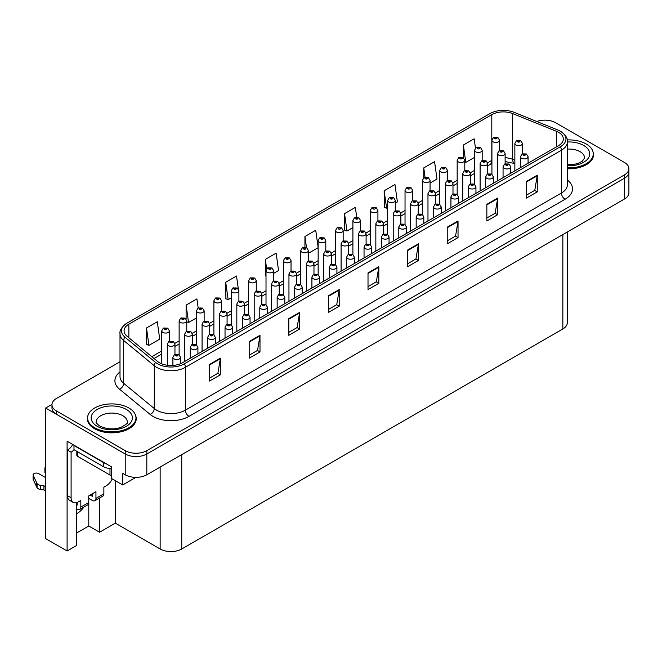 <?xml version="1.0" encoding="UTF-8"?>
<svg xmlns="http://www.w3.org/2000/svg" width="662" height="662" viewBox="0 0 662 662"><rect width="100%" height="100%" fill="white"/><g stroke="black" fill="none" stroke-linecap="round" stroke-linejoin="round"><path stroke-width="0.99" d="M76.535 513.753A16.293 9.409 120 0 0 77.255 513.356A16.293 9.409 120 0 0 83.95 507.018M76.535 502.673L76.535 545.538L67.102 550.991L67.102 441.223L111.679 466.958L111.679 478.601L122.693 484.965L122.693 473.322L125.217 474.778A15.276 8.821 0 0 0 146.823 474.778L624.423 199.03A15.276 8.821 0 0 0 628.9 192.799L628.9 172.004A15.276 8.821 0 0 1 624.423 178.244A15.276 8.821 0 0 0 628.9 172.004L628.9 168.678A15.276 8.821 0 0 0 624.423 162.447L555.65 122.735A15.276 8.821 0 0 0 536.766 121.485M135.867 477.36L122.693 484.965M545.43 120.161L544.272 120.161M120.004 361.783L56.444 398.483A15.276 8.821 0 0 0 51.967 404.714A15.276 8.821 0 0 0 56.444 410.953L125.217 450.657A15.276 8.821 0 0 0 146.823 450.657L146.823 453.983L624.423 178.244L146.823 453.983A15.276 8.821 0 0 1 125.217 453.983A15.276 8.821 0 0 0 146.823 453.983L146.823 474.778M67.102 550.991L45.645 538.595L45.645 408.04L125.217 453.983L56.444 414.28A15.276 8.821 0 0 1 51.967 408.04L51.967 404.714M51.984 404.383L45.645 408.04M567.326 231.998L567.326 322.725A15.276 8.821 180 0 1 562.849 328.964L181.752 548.988A15.276 8.821 180 0 1 160.146 548.988L115.354 523.129L115.354 480.72M115.354 523.129L99.581 532.24L99.581 497.989M76.535 533.067L88.782 526L99.581 532.24M88.782 526L88.782 498.395M87.864 415.81A24.444 14.109 0 0 0 87.343 418.707A24.444 14.109 0 0 0 94.501 428.686A24.444 14.109 0 0 0 121.138 431.748A24.444 14.109 0 0 0 136.231 418.707A24.444 14.109 0 0 0 135.71 415.81M558.571 132.317A16.293 9.409 180 0 1 563.337 138.97A16.293 9.409 180 0 1 558.571 145.623L182.505 362.743A16.293 9.409 180 0 1 157.639 361.485L127.03 336.246A16.293 9.409 180 0 1 124.084 330.851A16.293 9.409 180 0 1 128.85 324.198L491.808 114.65A16.293 9.409 180 0 1 512.678 113.599L556.394 131.266A16.293 9.409 180 0 1 558.571 132.317M560.416 131.25A18.917 10.923 0 0 0 557.892 130.025L514.184 112.358A18.917 10.923 0 0 0 489.963 113.583L127.005 323.13A18.917 10.923 0 0 0 126.74 323.288A18.917 10.923 0 0 0 124.886 337.115L155.487 362.354A18.917 10.923 0 0 0 184.359 363.81L560.416 146.691A18.917 10.923 0 0 0 560.681 131.407A18.917 10.923 0 0 0 560.416 131.25M209.581 364.406L209.581 381.039L220.388 374.8L220.388 358.167L209.581 364.406M209.581 378.085L217.906 373.285L220.338 358.721A4.071 2.35 -120 0 0 220.388 358.167M217.831 373.327L220.388 374.8M249.193 341.542L249.193 358.167L259.992 351.936L259.992 335.303L249.193 341.542M249.193 355.221L257.51 350.413L259.951 335.857A4.071 2.35 -120 0 0 259.992 335.303M257.435 350.455L259.992 351.936M288.798 318.67L288.798 335.303L299.605 329.064L299.605 312.439L288.798 318.67M288.798 332.349L297.122 327.549L299.555 312.985A4.071 2.35 -120 0 0 299.605 312.439M297.048 327.591L299.605 329.064M328.41 295.806L328.41 312.439L339.209 306.2L339.209 289.567L328.41 295.806M328.41 309.485L336.726 304.677L339.167 290.122A4.071 2.35 -120 0 0 339.209 289.567M336.652 304.727L339.209 306.2M526.447 181.462L526.447 198.095L537.254 191.864L537.254 175.231L526.447 181.462M526.447 195.149L534.772 190.342L537.205 175.786A4.071 2.35 -120 0 0 537.254 175.231M534.697 190.383L537.254 191.864M486.843 204.335L486.843 220.967L497.642 214.728L497.642 198.095L486.843 204.335M486.843 218.013L495.159 213.214L497.601 198.65A4.071 2.35 -120 0 0 497.642 198.095M495.085 213.255L497.642 214.728M447.231 227.198L447.231 243.831L458.038 237.6L458.038 220.967L447.231 227.198M447.231 240.885L455.555 236.077L457.988 221.513A4.071 2.35 -120 0 0 458.038 220.967M455.481 236.119L458.038 237.6M407.627 250.07L407.627 266.703L418.425 260.464L418.425 243.831L407.627 250.07M407.627 263.749L415.943 258.95L418.384 244.386A4.071 2.35 -120 0 0 418.425 243.831M415.868 258.991L418.425 260.464M368.014 272.934L368.014 289.567L378.821 283.328L378.821 266.703L368.014 272.934M368.014 286.621L376.339 281.813L378.772 267.249A4.071 2.35 -120 0 0 378.821 266.703M376.264 281.855L378.821 283.328M567.417 168.769A24.444 14.109 0 0 0 593.524 154.693A24.444 14.109 0 0 0 593.003 151.797M146.823 450.657L624.423 174.917A15.276 8.821 0 0 0 628.9 168.678M238.337 288.971L236.516 276.013L225.717 282.252L225.891 298.777M198.195 308.053L196.912 298.885L186.105 305.116L186.105 318.943M146.501 327.988L148.933 345.365L159.741 339.126L157.299 321.749L146.501 327.988L146.674 344.513M356.719 217.219L355.345 207.413L344.538 213.644L344.712 230.177M395.297 203.126L397.39 201.918L394.949 184.541L384.15 190.78L384.324 207.314M430.052 183.06L436.994 179.054L434.562 161.677L423.754 167.908L423.754 177.838M475.473 148.098L474.166 138.805L463.367 145.044L463.367 157.705M273.654 273.356L278.561 270.526L276.128 253.149L265.321 259.38L265.495 275.913M318.149 247.497L315.733 230.277L304.934 236.516L304.934 247.331M308.409 253.289L318.149 247.671M304.934 236.516L306.506 247.737M344.538 213.644L346.979 231.021L352.904 227.604M346.979 231.021L344.538 230.111M384.15 190.78L386.583 208.158L387.659 207.537M386.583 208.158L384.15 207.247M423.754 167.908L425.062 177.234M463.367 145.044L465.8 162.422L474.546 157.374M465.8 162.422L464.807 162.049M266.016 276.104L265.321 275.847M265.321 259.38L266.645 268.822M225.717 282.252L228.15 299.629L231.261 297.834M238.899 293.423L238.899 293.009M228.15 299.629L225.717 298.719M186.105 305.116L188.546 322.493L196.506 317.901M188.546 322.493L186.767 321.831M148.933 345.365L146.501 344.447M499.562 150.555L499.562 140.236A3.823 2.201 180 0 1 497.203 142.272A3.823 2.201 180 0 1 493.041 141.8A3.823 2.201 180 0 1 491.924 140.236L493.447 137.588A2.549 1.531 57.8 0 1 494.804 137.663A1.274 0.736 0 0 0 494.837 138.681A1.274 0.736 0 0 0 496.641 138.681A1.274 0.736 0 0 0 496.641 137.638A1.274 0.736 0 0 0 494.878 137.622L496.252 138.159L495.383 138.366L494.804 137.663M494.878 137.622A2.549 1.407 -117.9 0 0 493.687 137.448A2.549 1.407 -117.9 0 0 493.579 137.522M522.5 153.774L522.5 143.464A3.823 2.201 180 0 1 520.142 145.499A3.823 2.201 180 0 1 515.979 145.019A3.823 2.201 180 0 1 514.862 143.464L516.385 140.807A2.549 1.531 57.8 0 1 517.742 140.882A1.274 0.736 0 0 0 517.775 141.9A1.274 0.736 0 0 0 519.579 141.9A1.274 0.736 0 0 0 519.579 140.865A1.274 0.736 0 0 0 517.816 140.84L519.19 141.378L518.321 141.594L517.742 140.882M518.329 141.602L518.329 141.163M517.816 140.84A2.549 1.407 -117.9 0 0 516.625 140.667A2.549 1.407 -117.9 0 0 516.517 140.741M518.321 141.594L518.305 141.18M528.077 163.233L528.077 156.704A3.823 2.201 180 0 1 525.719 158.739A3.823 2.201 180 0 1 521.557 158.259A3.823 2.201 180 0 1 520.44 156.704L521.962 154.056A2.549 1.531 57.8 0 1 523.319 154.13A1.274 0.736 0 0 0 523.361 155.148A1.274 0.736 0 0 0 525.156 155.148A1.274 0.736 0 0 0 525.156 154.105A1.274 0.736 0 0 0 523.402 154.081L524.767 154.627L523.899 154.834L523.319 154.13M523.915 154.842L523.915 154.411M523.402 154.081A2.549 1.407 -117.9 0 0 522.21 153.907A2.549 1.407 -117.9 0 0 522.095 153.981M482.184 160.585L482.184 150.274A3.823 2.201 180 0 1 479.826 152.31A3.823 2.201 180 0 1 475.664 151.83A3.823 2.201 180 0 1 474.546 150.274L476.069 147.618A2.549 1.531 57.8 0 1 477.426 147.692A1.274 0.736 0 0 0 477.459 148.71A1.274 0.736 0 0 0 479.263 148.71A1.274 0.736 0 0 0 479.263 147.676A1.274 0.736 0 0 0 477.501 147.651L478.022 147.974M477.501 147.651A2.549 1.407 -117.9 0 0 476.309 147.477A2.549 1.407 -117.9 0 0 476.201 147.552M477.989 148.387L477.426 147.692M478.005 148.404L477.989 147.99M464.807 170.622L464.807 160.303A3.823 2.201 180 0 1 462.448 162.339A3.823 2.201 180 0 1 458.286 161.859A3.823 2.201 180 0 1 457.169 160.303L458.692 157.655A2.549 1.531 57.8 0 1 460.049 157.73A1.274 0.736 0 0 0 460.09 158.748A1.274 0.736 0 0 0 461.886 158.748A1.274 0.736 0 0 0 461.886 157.705A1.274 0.736 0 0 0 460.123 157.68L461.497 158.226L460.628 158.433L460.049 157.73M460.123 157.68A2.549 1.407 -117.9 0 0 458.932 157.515A2.549 1.407 -117.9 0 0 458.824 157.581M447.429 180.652L447.429 170.333A3.823 2.201 180 0 1 445.071 172.377A3.823 2.201 180 0 1 440.909 171.897A3.823 2.201 180 0 1 439.791 170.333L441.314 167.685A2.549 1.531 57.8 0 1 442.671 167.759A1.274 0.736 0 0 0 442.713 168.777A1.274 0.736 0 0 0 444.508 168.777A1.274 0.736 0 0 0 444.508 167.734A1.274 0.736 0 0 0 442.746 167.718L443.267 168.04M442.746 167.718A2.549 1.407 -117.9 0 0 441.562 167.544A2.549 1.407 -117.9 0 0 441.446 167.618M443.234 168.454L442.671 167.759M430.052 190.681L430.052 180.37A3.823 2.201 180 0 1 427.693 182.406A3.823 2.201 180 0 1 423.531 181.926A3.823 2.201 180 0 1 422.414 180.37L423.937 177.722A2.549 1.531 57.8 0 1 425.294 177.797A1.274 0.736 0 0 0 425.335 178.806A1.274 0.736 0 0 0 427.131 178.806A1.274 0.736 0 0 0 427.131 177.772A1.274 0.736 0 0 0 425.368 177.747L426.742 178.293L425.873 178.5L425.294 177.797M425.368 177.747A2.549 1.407 -117.9 0 0 424.185 177.573A2.549 1.407 -117.9 0 0 424.069 177.648M505.123 163.804L505.123 153.493A3.823 2.201 180 0 1 502.764 155.529A3.823 2.201 180 0 1 498.602 155.049A3.823 2.201 180 0 1 497.485 153.493L499.007 150.845A2.549 1.531 57.8 0 1 500.364 150.919A1.274 0.736 0 0 0 500.398 151.937A1.274 0.736 0 0 0 502.201 151.937A1.274 0.736 0 0 0 502.201 150.895A1.274 0.736 0 0 0 500.439 150.87L501.813 151.416L500.944 151.623L500.364 150.919M500.96 151.631L500.96 151.201M500.439 150.87A2.549 1.407 -117.9 0 0 499.247 150.704A2.549 1.407 -117.9 0 0 499.14 150.77M487.745 173.841L487.745 163.522A3.823 2.201 180 0 1 485.387 165.566A3.823 2.201 180 0 1 481.224 165.086A3.823 2.201 180 0 1 480.107 163.522L481.63 160.874A2.549 1.531 57.8 0 1 482.987 160.949A1.274 0.736 0 0 0 483.02 161.967A1.274 0.736 0 0 0 484.824 161.967A1.274 0.736 0 0 0 484.824 160.924A1.274 0.736 0 0 0 483.061 160.907L484.435 161.445L483.566 161.652L482.987 160.949M483.583 161.66L483.583 161.23M483.061 160.907A2.549 1.407 -117.9 0 0 481.87 160.734A2.549 1.407 -117.9 0 0 481.762 160.808M470.368 183.87L470.368 173.56A3.823 2.201 180 0 1 468.009 175.595A3.823 2.201 180 0 1 463.847 175.116A3.823 2.201 180 0 1 462.73 173.56L464.252 170.912A2.549 1.531 57.8 0 1 465.609 170.986A1.274 0.736 0 0 0 465.643 171.996A1.274 0.736 0 0 0 467.446 171.996A1.274 0.736 0 0 0 467.446 170.962A1.274 0.736 0 0 0 465.684 170.937L467.058 171.483L466.189 171.69L465.609 170.986M466.205 171.698L466.205 171.259M465.684 170.937A2.549 1.407 -117.9 0 0 464.492 170.763A2.549 1.407 -117.9 0 0 464.385 170.837M452.99 193.9L452.99 183.589A3.823 2.201 180 0 1 450.632 185.625A3.823 2.201 180 0 1 446.469 185.153A3.823 2.201 180 0 1 445.352 183.589L446.875 180.941A2.549 1.531 57.8 0 1 448.232 181.016A1.274 0.736 0 0 0 448.265 182.033A1.274 0.736 0 0 0 450.069 182.033A1.274 0.736 0 0 0 450.069 180.991A1.274 0.736 0 0 0 448.306 180.974L449.68 181.512L448.811 181.719L448.232 181.016M448.828 181.727L448.828 181.297M448.306 180.974A2.549 1.407 -117.9 0 0 447.115 180.8A2.549 1.407 -117.9 0 0 447.007 180.875M510.7 173.262L510.7 166.733A3.823 2.201 180 0 1 508.342 168.777A3.823 2.201 180 0 1 504.179 168.297A3.823 2.201 180 0 1 503.062 166.733L504.585 164.085A2.549 1.531 57.8 0 1 505.942 164.159A1.274 0.736 0 0 0 505.983 165.177A1.274 0.736 0 0 0 507.779 165.177A1.274 0.736 0 0 0 507.779 164.135A1.274 0.736 0 0 0 506.025 164.118L507.39 164.656L506.521 164.863L505.942 164.159M506.538 164.871L506.538 164.441M506.025 164.118A2.549 1.407 -117.9 0 0 504.833 163.944A2.549 1.407 -117.9 0 0 504.717 164.019M493.322 183.291L493.322 176.771A3.823 2.201 180 0 1 490.964 178.806A3.823 2.201 180 0 1 486.802 178.326A3.823 2.201 180 0 1 485.685 176.771L487.207 174.114A2.549 1.531 57.8 0 1 488.564 174.197A1.274 0.736 0 0 0 488.606 175.207A1.274 0.736 0 0 0 490.401 175.207A1.274 0.736 0 0 0 490.401 174.172A1.274 0.736 0 0 0 488.647 174.147L490.012 174.694L489.144 174.9L488.564 174.197M489.16 174.909L489.16 174.47M488.647 174.147A2.549 1.407 -117.9 0 0 487.455 173.974A2.549 1.407 -117.9 0 0 487.34 174.048M475.945 193.329L475.945 186.8A3.823 2.201 180 0 1 473.587 188.835A3.823 2.201 180 0 1 469.424 188.364A3.823 2.201 180 0 1 468.307 186.8L469.83 184.152A2.549 1.531 57.8 0 1 471.187 184.226A1.274 0.736 0 0 0 471.228 185.244A1.274 0.736 0 0 0 473.024 185.244A1.274 0.736 0 0 0 473.024 184.202A1.274 0.736 0 0 0 471.27 184.177L472.635 184.723L471.766 184.93L471.187 184.226M471.783 184.938L471.783 184.508M471.27 184.177A2.549 1.407 -117.9 0 0 470.078 184.011A2.549 1.407 -117.9 0 0 469.962 184.077M458.567 203.358L458.567 196.837A3.823 2.201 180 0 1 456.209 198.873A3.823 2.201 180 0 1 452.047 198.393A3.823 2.201 180 0 1 450.93 196.837L452.452 194.181A2.549 1.531 57.8 0 1 453.809 194.256A1.274 0.736 0 0 0 453.851 195.273A1.274 0.736 0 0 0 455.646 195.273A1.274 0.736 0 0 0 455.646 194.239A1.274 0.736 0 0 0 453.892 194.214L455.257 194.752L454.389 194.959L453.809 194.256M454.405 194.976L454.405 194.537M453.892 194.214A2.549 1.407 -117.9 0 0 452.7 194.04A2.549 1.407 -117.9 0 0 452.585 194.115M567.417 167.792A24.188 13.968 0 0 0 593.268 153.857A24.188 13.968 0 0 0 586.184 143.985A24.188 13.968 0 0 0 567.226 139.939M112.209 478.907A10.187 5.884 -60 0 1 106.383 485.693L103.868 487.149L103.868 493.794L95.94 498.37A5.089 2.938 60 0 1 94.889 500.704A5.089 2.938 60 0 1 92.341 500.447L88.741 498.37M95.94 498.37L95.94 491.717L88.741 495.879L88.741 502.532L80.822 507.1L80.822 500.447L78.298 501.904A10.187 5.884 -60 0 1 73.209 502.408A10.187 5.884 -60 0 1 71.099 497.75L71.099 452.179L67.499 450.102A10.187 5.884 120 0 0 72.729 444.475M90.181 495.044L92.341 496.293L92.341 493.794M105.812 463.574A10.187 5.884 180 0 1 103.504 462.572L73.979 445.526A10.187 5.884 0 0 0 74.285 445.369M73.979 445.526L73.979 449.68L103.504 466.727A10.187 5.884 0 0 0 111.679 468.423M73.209 502.408L69.609 500.331A10.187 5.884 -60 0 1 67.499 495.673L67.499 450.102M74.061 449.73A10.187 5.884 -60 0 1 71.099 452.179M76.535 504.626L77.222 505.023L77.222 502.433M45.645 490.947L43.932 489.963L43.932 485.8L45.645 486.793M80.822 507.1A5.089 2.938 60 0 1 79.763 509.434A5.089 2.938 60 0 1 77.222 509.177L76.535 508.788M45.645 477.641L38.653 473.611A3.252 1.878 180 0 0 35.111 473.198A3.252 1.878 180 0 0 33.1 474.935A3.252 1.878 180 0 0 33.208 475.424L37.072 483.624A5.089 2.938 0 0 0 40.539 485.32L43.932 485.8M43.932 489.963L40.539 489.483L40.539 485.32M37.072 483.624L37.072 487.778L33.208 479.578A3.252 1.878 0 0 1 33.1 479.098L33.1 474.935M37.072 487.778A5.089 2.938 0 0 0 40.539 489.483M79.763 509.434L87.69 504.858A5.089 2.938 -120 0 0 88.741 502.532M36.385 482.267L36.385 486.421M94.889 500.704L102.809 496.128A5.089 2.938 -120 0 0 103.868 493.794M45.645 469.317A3.252 1.878 180 0 1 44.9 468.125A3.252 1.878 180 0 1 45.645 466.933M44.9 468.125L44.9 472.279A3.252 1.878 0 0 0 45.645 473.471M94.683 427.751A24.188 13.968 0 0 0 121.047 430.78A24.188 13.968 0 0 0 135.975 417.879A24.188 13.968 0 0 0 128.891 407.999A24.188 13.968 0 0 0 102.527 404.97A24.188 13.968 0 0 0 87.599 417.879A24.188 13.968 0 0 0 94.683 427.751M111.679 475.473A2.549 1.473 180 0 1 109.983 475.043L77.578 456.333A2.549 1.473 180 0 1 76.833 455.299L76.833 451.335M412.674 200.718L412.674 190.399A3.823 2.201 180 0 1 410.316 192.435A3.823 2.201 180 0 1 406.154 191.963A3.823 2.201 180 0 1 405.036 190.399L406.559 187.751A2.549 1.531 57.8 0 1 407.916 187.826A1.274 0.736 0 0 0 407.957 188.844A1.274 0.736 0 0 0 409.753 188.844A1.274 0.736 0 0 0 409.753 187.801A1.274 0.736 0 0 0 407.991 187.785L408.512 188.107M407.991 187.785A2.549 1.407 -117.9 0 0 406.807 187.611A2.549 1.407 -117.9 0 0 406.691 187.685M408.479 188.521L407.916 187.826M395.297 210.748L395.297 200.437A3.823 2.201 180 0 1 392.938 202.473A3.823 2.201 180 0 1 388.776 201.993A3.823 2.201 180 0 1 387.659 200.437L389.182 197.781A2.549 1.531 57.8 0 1 390.539 197.855A1.274 0.736 0 0 0 390.58 198.873A1.274 0.736 0 0 0 392.376 198.873A1.274 0.736 0 0 0 392.376 197.839A1.274 0.736 0 0 0 390.621 197.814L391.987 198.352L391.118 198.567L390.539 197.855M390.621 197.814A2.549 1.407 -117.9 0 0 389.43 197.64A2.549 1.407 -117.9 0 0 389.314 197.715M377.919 220.785L377.919 210.466A3.823 2.201 180 0 1 375.561 212.502A3.823 2.201 180 0 1 371.399 212.022A3.823 2.201 180 0 1 370.281 210.466L371.804 207.818A2.549 1.531 57.8 0 1 373.161 207.893A1.274 0.736 0 0 0 373.202 208.911A1.274 0.736 0 0 0 374.998 208.911A1.274 0.736 0 0 0 374.998 207.868A1.274 0.736 0 0 0 373.244 207.843L373.757 208.174M373.244 207.843A2.549 1.407 -117.9 0 0 372.052 207.678A2.549 1.407 -117.9 0 0 371.936 207.744M373.724 208.588L373.161 207.893M360.542 230.815L360.542 220.496A3.823 2.201 180 0 1 358.183 222.54A3.823 2.201 180 0 1 354.021 222.06A3.823 2.201 180 0 1 352.904 220.496L354.427 217.848A2.549 1.531 57.8 0 1 355.784 217.922A1.274 0.736 0 0 0 355.825 218.94A1.274 0.736 0 0 0 357.621 218.94A1.274 0.736 0 0 0 357.621 217.897A1.274 0.736 0 0 0 355.866 217.881L357.232 218.419L356.363 218.625L355.784 217.922M355.866 217.881A2.549 1.407 -117.9 0 0 354.675 217.707A2.549 1.407 -117.9 0 0 354.559 217.781M343.164 240.844L343.164 230.533A3.823 2.201 180 0 1 340.806 232.569A3.823 2.201 180 0 1 336.644 232.089A3.823 2.201 180 0 1 335.526 230.533L337.049 227.885A2.549 1.531 57.8 0 1 338.406 227.96A1.274 0.736 0 0 0 338.447 228.969A1.274 0.736 0 0 0 340.243 228.969A1.274 0.736 0 0 0 340.243 227.935A1.274 0.736 0 0 0 338.489 227.91L339.002 228.233M338.489 227.91A2.549 1.407 -117.9 0 0 337.297 227.736A2.549 1.407 -117.9 0 0 337.181 227.811M338.969 228.655L338.406 227.96M325.787 250.881L325.787 240.563A3.823 2.201 180 0 1 323.428 242.598A3.823 2.201 180 0 1 319.266 242.127A3.823 2.201 180 0 1 318.149 240.563L319.672 237.915A2.549 1.531 57.8 0 1 321.029 237.989A1.274 0.736 0 0 0 321.07 239.007A1.274 0.736 0 0 0 322.866 239.007A1.274 0.736 0 0 0 322.866 237.964A1.274 0.736 0 0 0 321.111 237.948L322.477 238.486L321.608 238.692L321.029 237.989M321.111 237.948A2.549 1.407 -117.9 0 0 319.92 237.774A2.549 1.407 -117.9 0 0 319.804 237.848M308.409 260.911L308.409 250.6A3.823 2.201 180 0 1 306.051 252.636A3.823 2.201 180 0 1 301.889 252.156A3.823 2.201 180 0 1 300.771 250.6L302.294 247.944A2.549 1.531 57.8 0 1 303.651 248.018A1.274 0.736 0 0 0 303.692 249.036A1.274 0.736 0 0 0 305.488 249.036A1.274 0.736 0 0 0 305.488 248.002A1.274 0.736 0 0 0 303.734 247.977L304.247 248.3M303.734 247.977A2.549 1.407 -117.9 0 0 302.542 247.803A2.549 1.407 -117.9 0 0 302.426 247.878M304.214 248.713L303.651 248.018M304.23 248.73L304.214 248.316M291.032 270.948L291.032 260.629A3.823 2.201 180 0 1 288.673 262.665A3.823 2.201 180 0 1 284.511 262.193A3.823 2.201 180 0 1 283.394 260.629L284.917 257.981A2.549 1.531 57.8 0 1 286.274 258.056A1.274 0.736 0 0 0 286.315 259.074A1.274 0.736 0 0 0 288.111 259.074A1.274 0.736 0 0 0 288.111 258.031A1.274 0.736 0 0 0 286.356 258.006L287.722 258.552L286.853 258.759L286.274 258.056M286.356 258.006A2.549 1.407 -117.9 0 0 285.165 257.841A2.549 1.407 -117.9 0 0 285.049 257.907M273.654 280.978L273.654 270.659A3.823 2.201 180 0 1 271.296 272.703A3.823 2.201 180 0 1 267.134 272.223A3.823 2.201 180 0 1 266.016 270.659L267.539 268.011A2.549 1.531 57.8 0 1 268.896 268.085A1.274 0.736 0 0 0 268.938 269.103A1.274 0.736 0 0 0 270.733 269.103A1.274 0.736 0 0 0 270.733 268.06A1.274 0.736 0 0 0 268.979 268.044L270.344 268.582L269.475 268.789L268.896 268.085M269.492 268.797L269.492 268.367M268.979 268.044A2.549 1.407 -117.9 0 0 267.787 267.87A2.549 1.407 -117.9 0 0 267.671 267.945M435.613 203.937L435.613 193.627A3.823 2.201 180 0 1 433.254 195.662A3.823 2.201 180 0 1 429.092 195.182A3.823 2.201 180 0 1 427.975 193.627L429.497 190.97A2.549 1.531 57.8 0 1 430.854 191.045A1.274 0.736 0 0 0 430.888 192.063A1.274 0.736 0 0 0 432.691 192.063A1.274 0.736 0 0 0 432.691 191.028A1.274 0.736 0 0 0 430.929 191.004L432.303 191.541L431.434 191.757L430.854 191.045M431.45 191.765L431.45 191.326M430.929 191.004A2.549 1.407 -117.9 0 0 429.737 190.83A2.549 1.407 -117.9 0 0 429.63 190.904M418.235 213.967L418.235 203.656A3.823 2.201 180 0 1 415.877 205.692A3.823 2.201 180 0 1 411.714 205.212A3.823 2.201 180 0 1 410.597 203.656L412.12 201.008A2.549 1.531 57.8 0 1 413.477 201.083A1.274 0.736 0 0 0 413.51 202.1A1.274 0.736 0 0 0 415.314 202.1A1.274 0.736 0 0 0 415.314 201.058A1.274 0.736 0 0 0 413.551 201.033L414.925 201.579L414.056 201.786L413.477 201.083M414.073 201.794L414.073 201.364M413.551 201.033A2.549 1.407 -117.9 0 0 412.36 200.867A2.549 1.407 -117.9 0 0 412.252 200.934M400.858 224.004L400.858 213.685A3.823 2.201 180 0 1 398.499 215.729A3.823 2.201 180 0 1 394.337 215.249A3.823 2.201 180 0 1 393.22 213.685L394.742 211.037A2.549 1.531 57.8 0 1 396.099 211.112A1.274 0.736 0 0 0 396.141 212.13A1.274 0.736 0 0 0 397.936 212.13A1.274 0.736 0 0 0 397.936 211.087A1.274 0.736 0 0 0 396.174 211.07L397.548 211.608L396.679 211.815L396.099 211.112M396.695 211.823L396.695 211.393M396.174 211.07A2.549 1.407 -117.9 0 0 394.982 210.897A2.549 1.407 -117.9 0 0 394.875 210.971M383.48 234.034L383.48 223.723A3.823 2.201 180 0 1 381.122 225.759A3.823 2.201 180 0 1 376.959 225.279A3.823 2.201 180 0 1 375.842 223.723L377.365 221.075A2.549 1.531 57.8 0 1 378.722 221.149A1.274 0.736 0 0 0 378.763 222.159A1.274 0.736 0 0 0 380.559 222.159A1.274 0.736 0 0 0 380.559 221.125A1.274 0.736 0 0 0 378.796 221.1L380.17 221.646L379.301 221.853L378.722 221.149M379.318 221.861L379.318 221.422M378.796 221.1A2.549 1.407 -117.9 0 0 377.613 220.926A2.549 1.407 -117.9 0 0 377.497 221M366.103 244.063L366.103 233.752A3.823 2.201 180 0 1 363.744 235.788A3.823 2.201 180 0 1 359.582 235.316A3.823 2.201 180 0 1 358.465 233.752L359.987 231.104A2.549 1.531 57.8 0 1 361.344 231.179A1.274 0.736 0 0 0 361.386 232.197A1.274 0.736 0 0 0 363.181 232.197A1.274 0.736 0 0 0 363.181 231.154A1.274 0.736 0 0 0 361.419 231.137L362.793 231.675L361.924 231.882L361.344 231.179M361.94 231.89L361.94 231.46M361.419 231.137A2.549 1.407 -117.9 0 0 360.236 230.964A2.549 1.407 -117.9 0 0 360.12 231.038M348.725 254.1L348.725 243.79A3.823 2.201 180 0 1 346.367 245.825A3.823 2.201 180 0 1 342.204 245.345A3.823 2.201 180 0 1 341.087 243.79L342.61 241.133A2.549 1.531 57.8 0 1 343.967 241.208A1.274 0.736 0 0 0 344.008 242.226A1.274 0.736 0 0 0 345.804 242.226A1.274 0.736 0 0 0 345.804 241.191A1.274 0.736 0 0 0 344.041 241.167L345.415 241.704L344.546 241.92L343.967 241.208M344.563 241.928L344.563 241.489M344.041 241.167A2.549 1.407 -117.9 0 0 342.858 240.993A2.549 1.407 -117.9 0 0 342.742 241.067M344.546 241.92L344.53 241.506M331.348 264.13L331.348 253.819A3.823 2.201 180 0 1 328.989 255.855A3.823 2.201 180 0 1 324.827 255.375A3.823 2.201 180 0 1 323.71 253.819L325.232 251.171A2.549 1.531 57.8 0 1 326.589 251.246A1.274 0.736 0 0 0 326.631 252.263A1.274 0.736 0 0 0 328.426 252.263A1.274 0.736 0 0 0 328.426 251.221A1.274 0.736 0 0 0 326.672 251.196L328.038 251.742L327.169 251.949L326.589 251.246M327.185 251.957L327.185 251.527M326.672 251.196A2.549 1.407 -117.9 0 0 325.481 251.03A2.549 1.407 -117.9 0 0 325.365 251.097M313.97 274.167L313.97 263.848A3.823 2.201 180 0 1 311.612 265.892A3.823 2.201 180 0 1 307.449 265.412A3.823 2.201 180 0 1 306.332 263.848L307.855 261.2A2.549 1.531 57.8 0 1 309.212 261.275A1.274 0.736 0 0 0 309.253 262.293A1.274 0.736 0 0 0 311.049 262.293A1.274 0.736 0 0 0 311.049 261.25A1.274 0.736 0 0 0 309.295 261.233L310.66 261.771L309.791 261.978L309.212 261.275M309.808 261.987L309.808 261.556M309.295 261.233A2.549 1.407 -117.9 0 0 308.103 261.06A2.549 1.407 -117.9 0 0 307.987 261.134M296.593 284.197L296.593 273.886A3.823 2.201 180 0 1 294.234 275.922A3.823 2.201 180 0 1 290.072 275.442A3.823 2.201 180 0 1 288.955 273.886L290.477 271.238A2.549 1.531 57.8 0 1 291.834 271.312A1.274 0.736 0 0 0 291.876 272.322A1.274 0.736 0 0 0 293.671 272.322A1.274 0.736 0 0 0 293.671 271.288A1.274 0.736 0 0 0 291.917 271.263L293.283 271.809L292.414 272.016L291.834 271.312M292.43 272.024L292.43 271.585M291.917 271.263A2.549 1.407 -117.9 0 0 290.726 271.089A2.549 1.407 -117.9 0 0 290.61 271.163M279.215 294.226L279.215 283.915A3.823 2.201 180 0 1 276.857 285.951A3.823 2.201 180 0 1 272.694 285.479A3.823 2.201 180 0 1 271.577 283.915L273.1 281.267A2.549 1.531 57.8 0 1 274.457 281.342A1.274 0.736 0 0 0 274.498 282.36A1.274 0.736 0 0 0 276.294 282.36A1.274 0.736 0 0 0 276.294 281.317A1.274 0.736 0 0 0 274.54 281.3L275.905 281.838L275.036 282.045L274.457 281.342M275.053 282.053L275.053 281.623M274.54 281.3A2.549 1.407 -117.9 0 0 273.348 281.127A2.549 1.407 -117.9 0 0 273.232 281.201M441.19 213.396L441.19 206.867A3.823 2.201 180 0 1 438.832 208.902A3.823 2.201 180 0 1 434.669 208.422A3.823 2.201 180 0 1 433.552 206.867L435.075 204.219A2.549 1.531 57.8 0 1 436.432 204.293A1.274 0.736 0 0 0 436.473 205.311A1.274 0.736 0 0 0 438.269 205.311A1.274 0.736 0 0 0 438.269 204.268A1.274 0.736 0 0 0 436.515 204.244L437.88 204.79L437.011 204.997L436.432 204.293M437.028 205.005L437.028 204.575M436.515 204.244A2.549 1.407 -117.9 0 0 435.323 204.07A2.549 1.407 -117.9 0 0 435.207 204.144M423.812 223.425L423.812 216.896A3.823 2.201 180 0 1 421.454 218.94A3.823 2.201 180 0 1 417.292 218.46A3.823 2.201 180 0 1 416.175 216.896L417.697 214.248A2.549 1.531 57.8 0 1 419.054 214.322A1.274 0.736 0 0 0 419.096 215.34A1.274 0.736 0 0 0 420.9 215.34A1.274 0.736 0 0 0 420.9 214.298A1.274 0.736 0 0 0 419.137 214.281L420.502 214.819L419.634 215.026L419.054 214.322M419.65 215.034L419.65 214.604M419.137 214.281A2.549 1.407 -117.9 0 0 417.945 214.107A2.549 1.407 -117.9 0 0 417.83 214.182M406.435 233.454L406.435 226.934A3.823 2.201 180 0 1 404.077 228.969A3.823 2.201 180 0 1 399.914 228.489A3.823 2.201 180 0 1 398.797 226.934L400.32 224.277A2.549 1.531 57.8 0 1 401.677 224.36A1.274 0.736 0 0 0 401.718 225.37A1.274 0.736 0 0 0 403.522 225.37A1.274 0.736 0 0 0 403.522 224.335A1.274 0.736 0 0 0 401.76 224.31L403.125 224.857L402.256 225.063L401.677 224.36M402.273 225.072L402.273 224.633M401.76 224.31A2.549 1.407 -117.9 0 0 400.568 224.137A2.549 1.407 -117.9 0 0 400.452 224.211M389.057 243.492L389.057 236.963A3.823 2.201 180 0 1 386.699 238.999A3.823 2.201 180 0 1 382.537 238.527A3.823 2.201 180 0 1 381.42 236.963L382.942 234.315A2.549 1.531 57.8 0 1 384.299 234.389A1.274 0.736 0 0 0 384.341 235.407A1.274 0.736 0 0 0 386.145 235.407A1.274 0.736 0 0 0 386.145 234.365A1.274 0.736 0 0 0 384.382 234.34L385.747 234.886L384.879 235.093L384.299 234.389M384.895 235.101L384.895 234.671M384.382 234.34A2.549 1.407 -117.9 0 0 383.19 234.174A2.549 1.407 -117.9 0 0 383.075 234.24M371.68 253.521L371.68 247A3.823 2.201 180 0 1 369.322 249.036A3.823 2.201 180 0 1 365.159 248.556A3.823 2.201 180 0 1 364.042 247L365.565 244.344A2.549 1.531 57.8 0 1 366.922 244.419A1.274 0.736 0 0 0 366.963 245.437A1.274 0.736 0 0 0 368.767 245.437A1.274 0.736 0 0 0 368.767 244.402A1.274 0.736 0 0 0 367.005 244.377L368.37 244.915L367.501 245.122L366.922 244.419M367.518 245.139L367.518 244.7M367.005 244.377A2.549 1.407 -117.9 0 0 365.813 244.204A2.549 1.407 -117.9 0 0 365.697 244.278M354.302 263.559L354.302 257.03A3.823 2.201 180 0 1 351.944 259.065A3.823 2.201 180 0 1 347.79 258.585A3.823 2.201 180 0 1 346.665 257.03L348.187 254.382A2.549 1.531 57.8 0 1 349.544 254.456A1.274 0.736 0 0 0 349.586 255.474A1.274 0.736 0 0 0 351.39 255.474A1.274 0.736 0 0 0 351.39 254.431A1.274 0.736 0 0 0 349.627 254.407L350.992 254.953L350.124 255.16L349.544 254.456M350.14 255.168L350.14 254.738M349.627 254.407A2.549 1.407 -117.9 0 0 348.435 254.241A2.549 1.407 -117.9 0 0 348.32 254.307M336.925 273.588L336.925 267.059A3.823 2.201 180 0 1 334.575 269.103A3.823 2.201 180 0 1 330.412 268.623A3.823 2.201 180 0 1 329.287 267.059L330.81 264.411A2.549 1.531 57.8 0 1 332.167 264.486A1.274 0.736 0 0 0 332.208 265.503A1.274 0.736 0 0 0 334.012 265.503A1.274 0.736 0 0 0 334.012 264.461A1.274 0.736 0 0 0 332.25 264.444L333.615 264.982L332.746 265.189L332.167 264.486M332.763 265.197L332.763 264.767M332.25 264.444A2.549 1.407 -117.9 0 0 331.058 264.27A2.549 1.407 -117.9 0 0 330.95 264.345M319.547 283.617L319.547 277.097A3.823 2.201 180 0 1 317.197 279.132A3.823 2.201 180 0 1 313.035 278.652A3.823 2.201 180 0 1 311.91 277.097L313.432 274.44A2.549 1.531 57.8 0 1 314.798 274.523A1.274 0.736 0 0 0 314.831 275.533A1.274 0.736 0 0 0 316.635 275.533A1.274 0.736 0 0 0 316.635 274.498A1.274 0.736 0 0 0 314.872 274.473L316.237 275.02L315.369 275.227L314.798 274.523M315.385 275.235L315.385 274.796M314.872 274.473A2.549 1.407 -117.9 0 0 313.68 274.3A2.549 1.407 -117.9 0 0 313.573 274.374M302.17 293.655L302.17 287.126A3.823 2.201 180 0 1 299.82 289.162A3.823 2.201 180 0 1 295.657 288.69A3.823 2.201 180 0 1 294.532 287.126L296.063 284.478A2.549 1.531 57.8 0 1 297.42 284.552A1.274 0.736 0 0 0 297.453 285.57A1.274 0.736 0 0 0 299.257 285.57A1.274 0.736 0 0 0 299.257 284.528A1.274 0.736 0 0 0 297.495 284.503L298.868 285.049L297.991 285.256L297.42 284.552M298.008 285.264L298.008 284.834M297.495 284.503A2.549 1.407 -117.9 0 0 296.303 284.337A2.549 1.407 -117.9 0 0 296.195 284.403M284.801 303.684L284.801 297.164A3.823 2.201 180 0 1 282.442 299.199A3.823 2.201 180 0 1 278.28 298.719A3.823 2.201 180 0 1 277.155 297.164L278.685 294.507A2.549 1.531 57.8 0 1 280.043 294.582A1.274 0.736 0 0 0 280.076 295.6A1.274 0.736 0 0 0 281.88 295.6A1.274 0.736 0 0 0 281.88 294.565A1.274 0.736 0 0 0 280.117 294.54L281.491 295.078L280.614 295.285L280.043 294.582M280.63 295.302L280.63 294.863M280.117 294.54A2.549 1.407 -117.9 0 0 278.925 294.367A2.549 1.407 -117.9 0 0 278.818 294.441M256.277 291.007L256.277 280.696A3.823 2.201 180 0 1 253.918 282.732A3.823 2.201 180 0 1 249.756 282.252A3.823 2.201 180 0 1 248.639 280.696L250.162 278.048A2.549 1.531 57.8 0 1 251.519 278.123A1.274 0.736 0 0 0 251.56 279.132A1.274 0.736 0 0 0 253.364 279.132A1.274 0.736 0 0 0 253.364 278.098A1.274 0.736 0 0 0 251.601 278.073L252.967 278.619L252.098 278.826L251.519 278.123M251.601 278.073A2.549 1.407 -117.9 0 0 250.41 277.899A2.549 1.407 -117.9 0 0 250.294 277.974M238.899 301.045L238.899 290.726A3.823 2.201 180 0 1 236.541 292.761A3.823 2.201 180 0 1 232.379 292.29A3.823 2.201 180 0 1 231.261 290.726L232.784 288.078A2.549 1.531 57.8 0 1 234.141 288.152A1.274 0.736 0 0 0 234.183 289.17A1.274 0.736 0 0 0 235.986 289.17A1.274 0.736 0 0 0 235.986 288.127A1.274 0.736 0 0 0 234.224 288.111L235.589 288.649L234.72 288.855L234.141 288.152M234.737 288.864L234.737 288.433M234.224 288.111A2.549 1.407 -117.9 0 0 233.032 287.937A2.549 1.407 -117.9 0 0 232.916 288.011M221.522 311.074L221.522 300.763A3.823 2.201 180 0 1 219.163 302.799A3.823 2.201 180 0 1 215.001 302.319A3.823 2.201 180 0 1 213.884 300.763L215.407 298.107A2.549 1.531 57.8 0 1 216.764 298.181A1.274 0.736 0 0 0 216.805 299.199A1.274 0.736 0 0 0 218.609 299.199A1.274 0.736 0 0 0 218.609 298.165A1.274 0.736 0 0 0 216.846 298.14L218.212 298.678L217.343 298.893L216.764 298.181M216.846 298.14A2.549 1.407 -117.9 0 0 215.655 297.966A2.549 1.407 -117.9 0 0 215.539 298.041M204.144 321.111L204.144 310.792A3.823 2.201 180 0 1 201.786 312.828A3.823 2.201 180 0 1 197.624 312.356A3.823 2.201 180 0 1 196.506 310.792L198.029 308.144A2.549 1.531 57.8 0 1 199.386 308.219A1.274 0.736 0 0 0 199.428 309.237A1.274 0.736 0 0 0 201.231 309.237A1.274 0.736 0 0 0 201.231 308.194A1.274 0.736 0 0 0 199.469 308.169L200.834 308.715L199.965 308.922L199.386 308.219M199.982 308.931L199.982 308.5M199.469 308.169A2.549 1.407 -117.9 0 0 198.277 308.004A2.549 1.407 -117.9 0 0 198.161 308.07M186.767 331.141L186.767 320.83A3.823 2.201 180 0 1 184.408 322.866A3.823 2.201 180 0 1 180.254 322.386A3.823 2.201 180 0 1 179.129 320.83L180.652 318.174A2.549 1.531 57.8 0 1 182.009 318.248A1.274 0.736 0 0 0 182.05 319.266A1.274 0.736 0 0 0 183.854 319.266A1.274 0.736 0 0 0 183.854 318.223A1.274 0.736 0 0 0 182.091 318.207L183.457 318.745L182.588 318.952L182.009 318.248M182.091 318.207A2.549 1.407 -117.9 0 0 180.9 318.033A2.549 1.407 -117.9 0 0 180.784 318.108M169.389 341.17L169.389 330.859A3.823 2.201 180 0 1 167.039 332.895A3.823 2.201 180 0 1 162.877 332.415A3.823 2.201 180 0 1 161.751 330.859L163.274 328.211A2.549 1.531 57.8 0 1 164.631 328.286A1.274 0.736 0 0 0 164.673 329.295A1.274 0.736 0 0 0 166.476 329.295A1.274 0.736 0 0 0 166.476 328.261A1.274 0.736 0 0 0 164.714 328.236L166.079 328.782L165.21 328.989L164.631 328.286M165.227 328.997L165.227 328.559M164.714 328.236A2.549 1.407 -117.9 0 0 163.522 328.062A2.549 1.407 -117.9 0 0 163.415 328.137M261.838 304.263L261.838 293.953A3.823 2.201 180 0 1 259.479 295.988A3.823 2.201 180 0 1 255.317 295.509A3.823 2.201 180 0 1 254.2 293.953L255.722 291.297A2.549 1.531 57.8 0 1 257.079 291.371A1.274 0.736 0 0 0 257.121 292.389A1.274 0.736 0 0 0 258.916 292.389A1.274 0.736 0 0 0 258.916 291.354A1.274 0.736 0 0 0 257.162 291.33L258.528 291.868L257.659 292.083L257.079 291.371M257.675 292.091L257.675 291.652M257.162 291.33A2.549 1.407 -117.9 0 0 255.971 291.156A2.549 1.407 -117.9 0 0 255.855 291.23M257.659 292.083L257.642 291.669M244.46 314.293L244.46 303.982A3.823 2.201 180 0 1 242.102 306.018A3.823 2.201 180 0 1 237.939 305.546A3.823 2.201 180 0 1 236.822 303.982L238.345 301.334A2.549 1.531 57.8 0 1 239.702 301.409A1.274 0.736 0 0 0 239.743 302.426A1.274 0.736 0 0 0 241.539 302.426A1.274 0.736 0 0 0 241.539 301.384A1.274 0.736 0 0 0 239.785 301.359L241.15 301.905L240.281 302.112L239.702 301.409M240.298 302.12L240.298 301.69M239.785 301.359A2.549 1.407 -117.9 0 0 238.593 301.193A2.549 1.407 -117.9 0 0 238.477 301.26M227.083 324.33L227.083 314.011A3.823 2.201 180 0 1 224.724 316.055A3.823 2.201 180 0 1 220.562 315.575A3.823 2.201 180 0 1 219.445 314.011L220.967 311.363A2.549 1.531 57.8 0 1 222.324 311.438A1.274 0.736 0 0 0 222.366 312.456A1.274 0.736 0 0 0 224.161 312.456A1.274 0.736 0 0 0 224.161 311.413A1.274 0.736 0 0 0 222.407 311.397L223.773 311.934L222.904 312.141L222.324 311.438M222.92 312.15L222.92 311.719M222.407 311.397A2.549 1.407 -117.9 0 0 221.216 311.223A2.549 1.407 -117.9 0 0 221.1 311.297M209.705 334.36L209.705 324.049A3.823 2.201 180 0 1 207.347 326.085A3.823 2.201 180 0 1 203.184 325.605A3.823 2.201 180 0 1 202.067 324.049L203.59 321.401A2.549 1.531 57.8 0 1 204.947 321.475A1.274 0.736 0 0 0 204.988 322.485A1.274 0.736 0 0 0 206.784 322.485A1.274 0.736 0 0 0 206.784 321.451A1.274 0.736 0 0 0 205.03 321.426L206.395 321.972L205.526 322.179L204.947 321.475M205.543 322.187L205.543 321.749M205.03 321.426A2.549 1.407 -117.9 0 0 203.838 321.252A2.549 1.407 -117.9 0 0 203.722 321.327M192.328 344.389L192.328 334.078A3.823 2.201 180 0 1 189.969 336.114A3.823 2.201 180 0 1 185.807 335.642A3.823 2.201 180 0 1 184.69 334.078L186.212 331.43A2.549 1.531 57.8 0 1 187.569 331.505A1.274 0.736 0 0 0 187.611 332.523A1.274 0.736 0 0 0 189.415 332.523A1.274 0.736 0 0 0 189.415 331.48A1.274 0.736 0 0 0 187.652 331.463L189.018 332.001L188.149 332.208L187.569 331.505M188.165 332.216L188.165 331.786M187.652 331.463A2.549 1.407 -117.9 0 0 186.461 331.29A2.549 1.407 -117.9 0 0 186.345 331.364M174.95 354.427L174.95 344.116A3.823 2.201 180 0 1 172.592 346.152A3.823 2.201 180 0 1 168.429 345.672A3.823 2.201 180 0 1 167.312 344.116L168.835 341.46A2.549 1.531 57.8 0 1 170.192 341.534A1.274 0.736 0 0 0 170.233 342.552A1.274 0.736 0 0 0 172.037 342.552A1.274 0.736 0 0 0 172.037 341.518A1.274 0.736 0 0 0 170.275 341.493L171.64 342.031L170.771 342.246L170.192 341.534M170.788 342.254L170.788 341.815M170.275 341.493A2.549 1.407 -117.9 0 0 169.083 341.319A2.549 1.407 -117.9 0 0 168.967 341.393M267.423 313.722L267.423 307.193A3.823 2.201 180 0 1 265.065 309.228A3.823 2.201 180 0 1 260.902 308.749A3.823 2.201 180 0 1 259.785 307.193L261.308 304.545A2.549 1.531 57.8 0 1 262.665 304.619A1.274 0.736 0 0 0 262.698 305.637A1.274 0.736 0 0 0 264.502 305.637A1.274 0.736 0 0 0 264.502 304.594A1.274 0.736 0 0 0 262.74 304.57L264.113 305.116L263.244 305.323L262.665 304.619M263.253 305.331L263.253 304.901M262.74 304.57A2.549 1.407 -117.9 0 0 261.548 304.404A2.549 1.407 -117.9 0 0 261.44 304.47M250.046 323.751L250.046 317.222A3.823 2.201 180 0 1 247.687 319.266A3.823 2.201 180 0 1 243.525 318.786A3.823 2.201 180 0 1 242.408 317.222L243.93 314.574A2.549 1.531 57.8 0 1 245.288 314.649A1.274 0.736 0 0 0 245.321 315.666A1.274 0.736 0 0 0 247.125 315.666A1.274 0.736 0 0 0 247.125 314.624A1.274 0.736 0 0 0 245.362 314.607L246.736 315.145L245.867 315.352L245.288 314.649M245.875 315.36L245.875 314.93M245.362 314.607A2.549 1.407 -117.9 0 0 244.17 314.433A2.549 1.407 -117.9 0 0 244.063 314.508M232.668 333.78L232.668 327.26A3.823 2.201 180 0 1 230.31 329.295A3.823 2.201 180 0 1 226.147 328.815A3.823 2.201 180 0 1 225.03 327.26L226.553 324.603A2.549 1.531 57.8 0 1 227.91 324.686A1.274 0.736 0 0 0 227.943 325.696A1.274 0.736 0 0 0 229.747 325.696A1.274 0.736 0 0 0 229.747 324.661A1.274 0.736 0 0 0 227.985 324.637L229.358 325.183L228.489 325.39L227.91 324.686M228.506 325.398L228.506 324.959M227.985 324.637A2.549 1.407 -117.9 0 0 226.793 324.463A2.549 1.407 -117.9 0 0 226.685 324.537M215.291 343.818L215.291 337.289A3.823 2.201 180 0 1 212.932 339.325A3.823 2.201 180 0 1 208.77 338.853A3.823 2.201 180 0 1 207.653 337.289L209.175 334.641A2.549 1.531 57.8 0 1 210.533 334.715A1.274 0.736 0 0 0 210.566 335.733A1.274 0.736 0 0 0 212.37 335.733A1.274 0.736 0 0 0 212.37 334.691A1.274 0.736 0 0 0 210.607 334.666L211.981 335.212L211.112 335.419L210.533 334.715M211.128 335.427L211.128 334.997M210.607 334.666A2.549 1.407 -117.9 0 0 209.415 334.5A2.549 1.407 -117.9 0 0 209.308 334.567M197.913 353.847L197.913 347.327A3.823 2.201 180 0 1 195.555 349.362A3.823 2.201 180 0 1 191.392 348.882A3.823 2.201 180 0 1 190.275 347.327L191.798 344.67A2.549 1.531 57.8 0 1 193.155 344.745A1.274 0.736 0 0 0 193.188 345.763A1.274 0.736 0 0 0 194.992 345.763A1.274 0.736 0 0 0 194.992 344.728A1.274 0.736 0 0 0 193.23 344.703L194.603 345.241L193.734 345.448L193.155 344.745M193.751 345.465L193.751 345.026M193.23 344.703A2.549 1.407 -117.9 0 0 192.038 344.53A2.549 1.407 -117.9 0 0 191.93 344.604M180.536 363.711L180.536 357.356A3.823 2.201 180 0 1 178.177 359.392A3.823 2.201 180 0 1 174.015 358.912A3.823 2.201 180 0 1 172.898 357.356L174.42 354.708A2.549 1.531 57.8 0 1 175.778 354.782A1.274 0.736 0 0 0 175.811 355.8A1.274 0.736 0 0 0 177.615 355.8A1.274 0.736 0 0 0 177.615 354.758A1.274 0.736 0 0 0 175.852 354.733L177.226 355.279L176.357 355.486L175.778 354.782M176.373 355.494L176.373 355.064M175.852 354.733A2.549 1.407 -117.9 0 0 174.66 354.567A2.549 1.407 -117.9 0 0 174.553 354.633M624.423 199.03L624.423 174.917M125.217 474.778L125.217 450.657M181.752 548.988L181.752 454.612M562.849 328.964L562.849 234.58M160.146 548.988L160.146 467.082M567.417 180.047A25.462 14.696 180 0 1 565.05 199.262L188.984 416.381A5.089 2.938 60 0 1 185.385 410.142L561.45 193.023A20.365 11.759 0 0 0 567.417 184.706L567.417 141.883A20.365 11.759 180 0 1 561.45 150.2A5.089 2.938 -120 0 0 560.416 146.691M188.984 416.381A25.462 14.696 180 0 1 152.98 416.381A25.462 14.696 180 0 1 150.125 414.412L119.516 389.182A25.462 14.696 180 0 1 120.004 371.928M156.58 410.142A20.365 11.759 0 0 0 185.385 410.142L185.385 367.319A20.365 11.759 180 0 1 154.296 365.747L123.695 340.508A20.365 11.759 180 0 1 120.004 333.764L120.004 376.587A20.365 11.759 0 0 0 123.695 383.331L154.296 408.57A20.365 11.759 0 0 0 156.58 410.142M124.886 337.115A5.089 3.409 129.5 0 0 123.695 340.508L123.695 383.331A5.089 3.409 -50.5 0 1 119.516 389.182M155.487 362.354A5.089 3.409 129.5 0 0 154.296 365.747L154.296 408.57A5.089 3.409 -50.5 0 1 150.125 414.412M184.359 363.81A5.089 2.938 60 0 1 185.385 367.319L561.45 150.2L561.45 193.023A5.089 2.938 60 0 0 565.05 199.262M56.444 410.953L56.444 414.28M128.85 324.198L128.85 337.752M556.394 131.266L556.394 146.881M512.678 113.599L512.678 159.335A16.293 9.409 0 0 0 505.123 157.688M514.862 160.212L512.678 159.335A9.169 4.295 -68 0 0 514.498 163.497L505.123 161.553M491.924 160.32A16.293 9.409 0 0 0 491.808 160.386L487.646 162.786M491.808 114.65L491.808 160.386A9.169 5.296 60 0 1 489.913 164.581L487.745 165.839M474.546 170.357L470.268 172.823M457.169 180.387L452.899 182.853M439.791 190.416L435.522 192.89M422.414 200.454L418.144 202.92M405.036 210.483L400.767 212.949M387.659 220.52L383.389 222.986M370.281 230.55L366.012 233.016M352.904 240.587L348.634 243.053M335.526 250.617L331.257 253.083M318.149 260.646L313.879 263.112M300.771 270.684L296.502 273.149M283.394 280.713L279.124 283.179M266.016 290.75L261.747 293.216M248.639 300.78L244.369 303.246M231.261 310.809L226.992 313.275M213.884 320.847L209.614 323.313M196.506 330.876L192.237 333.342M179.129 340.913L174.859 343.379M161.751 350.943L151.813 356.686M368.014 273.464L378.772 267.249M407.627 250.6L418.384 244.386M447.231 227.728L457.988 221.513M486.843 204.864L497.601 198.65M526.447 181.992L537.205 175.786M328.41 296.328L339.167 290.122M288.798 319.2L299.555 312.985M249.193 342.064L259.951 335.857M209.581 364.936L220.338 358.721M567.417 141.991A20.621 11.908 180 0 1 583.669 145.441A20.621 11.908 180 0 1 587.798 158.855A20.621 11.908 180 0 1 567.417 165.723M567.417 164.788L574.062 164.416L578.216 163.349L582.246 161.296L584.612 158.019A15.532 8.97 0 0 0 580.061 151.672A15.532 8.97 0 0 0 567.417 149.099M103.504 462.572L103.504 466.727M71.099 497.75L67.499 495.673M33.208 475.424L33.208 479.578M126.368 409.455A20.621 11.908 180 0 1 126.368 426.295A20.621 11.908 180 0 1 97.206 426.295A20.621 11.908 180 0 1 97.206 409.455A20.621 11.908 180 0 1 126.368 409.455M127.319 422.033A15.532 8.97 0 0 0 122.768 415.695A15.532 8.97 0 0 0 105.846 413.75A15.532 8.97 0 0 0 96.255 422.033C95.452 422.157 96.619 423.49 99.747 426.047C106.814 429.299 113.872 429.737 120.923 427.362C126.483 424.35 128.61 422.571 127.319 422.033M109.983 475.043L109.983 468.439M77.578 456.333L77.578 451.765M126.74 323.288C121.676 327.045 119.425 330.537 120.004 333.764M560.681 131.407C565.704 135.098 567.946 138.59 567.417 141.883M491.924 163.597L489.913 164.581M474.546 173.452L470.368 175.869M457.169 183.49L452.99 185.898M439.791 193.519L435.613 195.935M422.414 203.557L418.235 205.965M405.036 213.586L400.858 216.002M387.659 223.615L383.48 226.032M370.281 233.653L366.103 236.061M352.904 243.682L348.725 246.098M335.526 253.72L331.348 256.128M318.149 263.749L313.97 266.165M300.771 273.778L296.593 276.195M283.394 283.816L279.215 286.224M266.016 293.845L261.838 296.262M248.639 303.883L244.46 306.291M231.261 313.912L227.083 316.328M213.884 323.941L209.705 326.358M196.506 333.979L192.328 336.387M179.129 344.008L174.95 346.425M161.751 354.046L154.023 358.506M499.562 140.236L497.915 137.514L493.687 137.448M491.924 174.197L491.924 140.236M522.5 143.464L520.853 140.733L516.625 140.667M514.862 170.862L514.862 143.464M528.077 156.704L526.431 153.981L522.21 153.907M520.44 167.643L520.44 156.704M482.184 150.274L480.538 147.543L476.309 147.477M474.546 184.226L474.546 150.274M464.807 160.303L463.16 157.581L458.932 157.515M457.169 194.264L457.169 160.303M447.429 170.333L445.783 167.61L441.562 167.544M439.791 204.293L439.791 170.333M430.052 180.37L428.405 177.648L424.185 177.573M422.414 214.331L422.414 180.37M505.123 153.493L503.476 150.77L499.247 150.704M497.485 180.892L497.485 153.493M487.745 163.522L486.098 160.8L481.87 160.734M480.107 190.929L480.107 163.522M470.368 173.56L468.721 170.837L464.492 170.763M462.73 200.958L462.73 173.56M452.99 183.589L451.343 180.867L447.115 180.8M445.352 210.996L445.352 183.589M510.7 166.733L509.053 164.01L504.833 163.944M503.062 177.673L503.062 166.733M493.322 176.771L491.676 174.04L487.455 173.974M485.685 187.702L485.685 176.771M475.945 186.8L474.298 184.077L470.078 184.011M468.307 197.739L468.307 186.8M458.567 196.837L456.921 194.107L452.7 194.04M450.93 207.769L450.93 196.837M593.268 153.857L593.268 156.72M135.975 417.879L135.975 420.742M87.599 417.879L87.599 420.742M412.674 190.399L411.028 187.677L406.807 187.611M405.036 224.36L405.036 190.399M395.297 200.437L393.65 197.706L389.43 197.64M387.659 234.389L387.659 200.437M377.919 210.466L376.273 207.744L372.052 207.678M370.281 244.427L370.281 210.466M360.542 220.496L358.895 217.773L354.675 217.707M352.904 254.456L352.904 220.496M343.164 230.533L341.518 227.811L337.297 227.736M335.526 264.494L335.526 230.533M325.787 240.563L324.14 237.84L319.92 237.774M318.149 274.523L318.149 240.563M308.409 250.6L306.763 247.869L302.542 247.803M300.771 284.561L300.771 250.6M291.032 260.629L289.385 257.907L285.165 257.841M283.394 294.59L283.394 260.629M273.654 270.659L272.008 267.936L267.787 267.87M266.016 304.619L266.016 270.659M435.613 193.627L433.966 190.896L429.737 190.83M427.975 221.025L427.975 193.627M418.235 203.656L416.588 200.934L412.36 200.867M410.597 231.055L410.597 203.656M400.858 213.685L399.211 210.963L394.982 210.897M393.22 241.092L393.22 213.685M383.48 223.723L381.833 221L377.613 220.926M375.842 251.121L375.842 223.723M366.103 233.752L364.456 231.03L360.236 230.964M358.465 261.159L358.465 233.752M348.725 243.79L347.078 241.059L342.858 240.993M341.087 271.188L341.087 243.79M331.348 253.819L329.701 251.097L325.481 251.03M323.71 281.218L323.71 253.819M313.97 263.848L312.323 261.126L308.103 261.06M306.332 291.255L306.332 263.848M296.593 273.886L294.946 271.163L290.726 271.089M288.955 301.284L288.955 273.886M279.215 283.915L277.568 281.193L273.348 281.127M271.577 311.322L271.577 283.915M441.19 206.867L439.543 204.144L435.323 204.07M433.552 217.806L433.552 206.867M423.812 216.896L422.166 214.174L417.945 214.107M416.175 227.836L416.175 216.896M406.435 226.934L404.788 224.203L400.568 224.137M398.797 237.865L398.797 226.934M389.057 236.963L387.411 234.24L383.19 234.174M381.42 247.902L381.42 236.963M371.68 247L370.033 244.27L365.813 244.204M364.042 257.932L364.042 247M354.302 257.03L352.656 254.307L348.435 254.241M346.665 267.969L346.665 257.03M336.925 267.059L335.286 264.337L331.058 264.27M329.287 277.999L329.287 267.059M319.547 277.097L317.909 274.374L313.68 274.3M311.91 288.028L311.91 277.097M302.17 287.126L300.531 284.403L296.303 284.337M294.532 298.065L294.532 287.126M284.801 297.164L283.154 294.433L278.925 294.367M277.155 308.095L277.155 297.164M256.277 280.696L254.63 277.974L250.41 277.899M248.639 314.657L248.639 280.696M238.899 290.726L237.253 288.003L233.032 287.937M231.261 324.686L231.261 290.726M221.522 300.763L219.875 298.032L215.655 297.966M213.884 334.724L213.884 300.763M204.144 310.792L202.498 308.07L198.277 308.004M196.506 344.753L196.506 310.792M186.767 320.83L185.12 318.099L180.9 318.033M179.129 354.782L179.129 320.83M169.389 330.859L167.751 328.137L163.522 328.062M161.751 363.843L161.751 330.859M261.838 293.953L260.191 291.222L255.971 291.156M254.2 321.351L254.2 293.953M244.46 303.982L242.813 301.26L238.593 301.193M236.822 331.381L236.822 303.982M227.083 314.011L225.436 311.289L221.216 311.223M219.445 341.418L219.445 314.011M209.705 324.049L208.058 321.327L203.838 321.252M202.067 351.448L202.067 324.049M192.328 334.078L190.681 331.356L186.461 331.29M184.69 361.485L184.69 334.078M174.95 344.116L173.303 341.385L169.083 341.319M167.312 365.258L167.312 344.116M267.423 307.193L265.776 304.47L261.548 304.404M259.785 318.132L259.785 307.193M250.046 317.222L248.399 314.5L244.17 314.433M242.408 328.162L242.408 317.222M232.668 327.26L231.021 324.537L226.793 324.463M225.03 338.191L225.03 327.26M215.291 337.289L213.644 334.567L209.415 334.5M207.653 348.229L207.653 337.289M197.913 347.327L196.266 344.596L192.038 344.53M190.275 358.258L190.275 347.327M180.536 357.356L178.889 354.633L174.66 354.567M172.898 365.432L172.898 357.356"/></g></svg>
